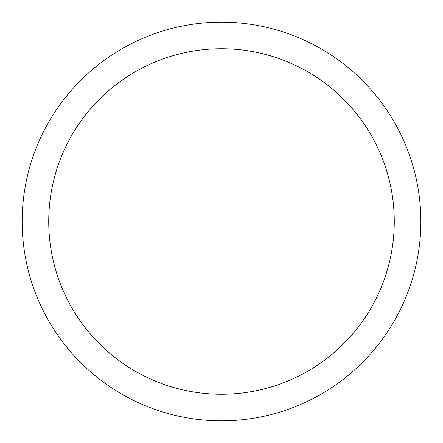 <?xml version="1.0" encoding="UTF-8"?>
<svg xmlns="http://www.w3.org/2000/svg" width="443" height="443" viewBox="0 0 443 443"><rect width="100%" height="100%" fill="white"/><g stroke="black" fill="none" stroke-linecap="round" stroke-linejoin="round"><path stroke-width="0.66" d="M221.5 22.15A199.35 199.35 0 0 1 420.85 221.5A199.35 199.35 0 0 1 221.5 420.85A199.35 199.35 0 0 1 22.15 221.5A199.35 199.35 0 0 1 221.5 22.15M221.5 48.73A172.77 172.77 0 0 1 394.27 221.5A172.77 172.77 0 0 1 221.5 394.27A172.77 172.77 0 0 1 48.73 221.5A172.77 172.77 0 0 1 221.5 48.73"/></g></svg>
